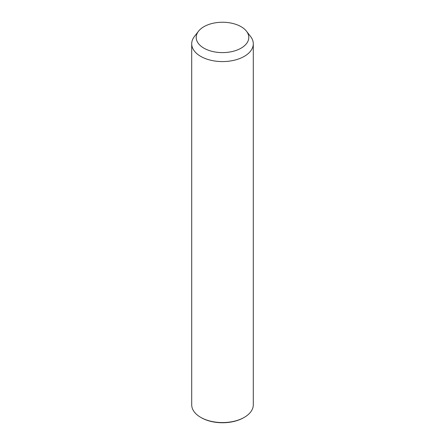 <?xml version="1.0" encoding="UTF-8"?>
<svg xmlns="http://www.w3.org/2000/svg" width="445" height="445" viewBox="0 0 445 445"><rect width="100%" height="100%" fill="white"/><g stroke="black" fill="none" stroke-linecap="round" stroke-linejoin="round"><path stroke-width="0.67" d="M246.497 31.233L250.613 36.546A30.794 17.778 180 0 1 252.048 38.798A30.794 17.778 180 0 1 253.294 43.799A30.794 17.778 180 0 1 226.878 61.399A30.794 17.778 180 0 1 192.952 48.805A30.794 17.778 180 0 1 191.706 43.799A30.794 17.778 180 0 1 194.387 36.546L198.503 31.233A26.288 15.18 180 0 1 222.5 22.25A26.288 15.18 180 0 1 246.497 31.233A26.288 15.18 180 0 1 247.726 33.153A26.288 15.18 180 0 1 229.904 51.993A26.288 15.18 180 0 1 197.274 41.702A26.288 15.18 180 0 1 198.503 31.233M253.294 43.799L253.294 404.789A30.794 17.778 180 0 1 244.277 417.36A30.794 17.778 180 0 1 200.723 417.36A30.794 17.778 180 0 1 192.952 409.795A30.794 17.778 180 0 1 191.706 404.789L191.706 43.799M244.277 417.36L243.743 417.671A30.043 17.344 180 0 1 201.257 417.671L200.723 417.36"/></g></svg>

